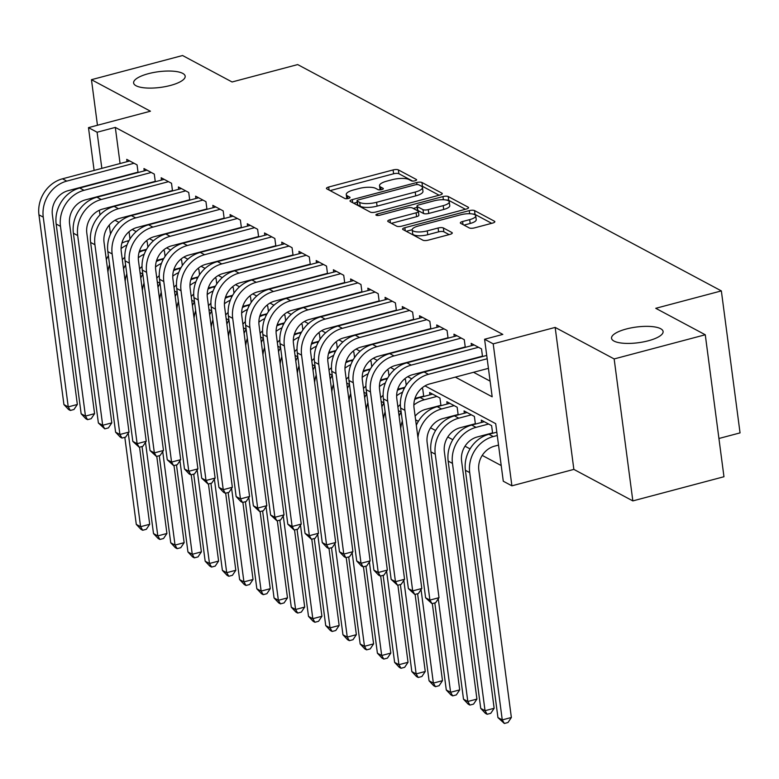 <?xml version="1.0" encoding="UTF-8"?>
<svg xmlns="http://www.w3.org/2000/svg" width="779" height="779" viewBox="0 0 779 779"><rect width="100%" height="100%" fill="white"/><g stroke="black" fill="none" stroke-linecap="round" stroke-linejoin="round"><path stroke-width="1.17" d="M415.012 180.786A2.795 0.847 -7.5 0 0 416.599 179.783A2.795 0.847 -7.5 0 0 416.337 179.482L398.371 169.89A3.992 1.217 -7.5 0 0 393.103 169.939L328.709 187.018A3.992 1.217 -7.5 0 0 326.44 188.44A3.992 1.217 -7.5 0 0 326.82 188.869L344.785 198.46A2.795 0.847 -7.5 0 0 348.466 198.431A2.795 0.847 -7.5 0 0 350.053 197.438A2.795 0.847 -7.5 0 0 349.79 197.136L347.463 195.889A12.756 3.876 -7.5 0 1 346.266 194.526A12.756 3.876 -7.5 0 1 353.5 189.969L358.866 188.547A12.756 3.876 -7.5 0 1 375.731 188.401L378.049 189.638A2.795 0.847 -7.5 0 0 381.739 189.609A2.795 0.847 -7.5 0 0 383.326 188.606A2.795 0.847 -7.5 0 0 383.064 188.314L380.736 187.067A12.756 3.876 -7.5 0 1 379.529 185.694A12.756 3.876 -7.5 0 1 386.774 181.147L392.139 179.715A12.756 3.876 -7.5 0 1 408.994 179.569L411.322 180.816A2.795 0.847 -7.5 0 0 415.012 180.786M626.297 329.001A25.999 7.907 -7.5 0 0 611.544 338.281A25.999 7.907 -7.5 0 0 648.342 340.774A25.999 7.907 -7.5 0 0 663.095 331.494A25.999 7.907 -7.5 0 0 626.297 329.001M148.38 73.684A25.999 7.907 -7.5 0 0 133.618 82.963A25.999 7.907 -7.5 0 0 170.426 85.456A25.999 7.907 -7.5 0 0 185.178 76.176A25.999 7.907 -7.5 0 0 148.38 73.684M469.25 227.926A3.992 1.217 -7.5 0 0 474.518 227.877L492.591 223.086A3.992 1.217 -7.5 0 0 494.85 221.664A3.992 1.217 -7.5 0 0 494.47 221.236L474.528 210.573A3.992 1.217 -7.5 0 0 469.26 210.622L404.866 227.702A3.992 1.217 -7.5 0 0 402.597 229.123A3.992 1.217 -7.5 0 0 402.977 229.552L422.929 240.205A3.992 1.217 -7.5 0 0 428.197 240.166L450.019 234.372A3.992 1.217 -7.5 0 0 452.278 232.95A3.992 1.217 -7.5 0 0 451.898 232.522L443.368 227.965A3.992 1.217 -7.5 0 0 438.1 228.004L427.272 230.876A10.663 3.243 -7.5 0 1 412.179 229.854A10.663 3.243 -7.5 0 1 418.235 226.046L460.623 214.8A10.663 3.243 -7.5 0 1 475.726 215.822A10.663 3.243 -7.5 0 1 469.669 219.639L462.599 221.509A3.992 1.217 -7.5 0 0 460.34 222.93A3.992 1.217 -7.5 0 0 460.72 223.359L469.25 227.926M705.268 334.766L723.964 476.738L632.84 500.907L614.154 358.934L705.268 334.766L655.752 308.309L721.354 290.908L297.685 64.579L232.084 81.98L182.568 55.523L91.455 79.692L150.444 111.202L88.485 127.639L97.093 132.235L115.311 127.405L502.815 334.415L484.596 339.245L493.204 343.851L511.9 485.823L503.283 481.227L495.707 423.669L424.983 385.887M614.154 358.934L555.164 327.414L493.204 343.851M440.008 194.993A3.992 1.217 -7.5 0 0 442.277 193.572A3.992 1.217 -7.5 0 0 441.897 193.143L421.955 182.49A3.992 1.217 -7.5 0 0 416.687 182.539L352.293 199.609A3.992 1.217 -7.5 0 0 350.024 201.04A3.992 1.217 -7.5 0 0 350.404 201.469L370.346 212.122A3.992 1.217 -7.5 0 0 375.614 212.073L440.008 194.993M448.237 196.532L468.189 207.185A3.992 1.217 -7.5 0 1 468.559 207.613A3.992 1.217 -7.5 0 1 466.3 209.045L401.906 226.114A3.992 1.217 -7.5 0 1 396.638 226.163L388.098 221.606A3.992 1.217 -7.5 0 1 387.728 221.178A3.992 1.217 -7.5 0 1 389.987 219.756L416.103 212.823A3.992 1.217 -7.5 0 0 418.362 211.401A3.992 1.217 -7.5 0 0 417.992 210.973L412.325 207.944A3.992 1.217 -7.5 0 0 407.057 207.993L379.87 215.208A2.795 0.847 -7.5 0 1 375.916 214.936A2.795 0.847 -7.5 0 1 377.503 213.943L442.969 196.581A3.992 1.217 -7.5 0 1 448.237 196.532L448.743 200.369L465.414 209.278M91.455 79.692L97.453 125.253M489.855 433.621L490.361 433.893M472.639 424.419L473.135 424.691M455.413 415.217L455.91 415.489M438.188 406.025L438.694 406.287M420.972 396.823L421.468 397.086M403.746 387.621L404.243 387.884M386.53 378.419L387.027 378.682M369.304 369.217L369.801 369.48M352.079 360.015L352.575 360.288M334.863 350.813L335.359 351.086M317.637 341.621L318.134 341.884M300.412 332.419L300.908 332.682M283.196 323.217L283.692 323.48M265.97 314.015L266.467 314.278M248.744 304.813L249.241 305.076M231.529 295.611L232.025 295.884M214.303 286.409L214.8 286.682M197.077 277.207L197.574 277.48M179.861 268.015L180.358 268.278M162.636 258.813L163.132 259.076M138.068 172.529L137.065 164.885L126.724 159.364L127.035 161.691M155.294 181.731L154.281 174.087L143.949 168.566L144.251 170.893M172.51 190.933L171.507 183.279L161.175 177.768L161.477 180.095M189.735 200.135L188.732 192.481L178.391 186.96L178.703 189.287M206.961 209.337L205.948 201.683L195.617 196.162L195.918 198.489M224.177 218.539L223.174 210.885L212.842 205.364L213.144 207.691M241.402 227.731L240.39 220.087L230.058 214.566L230.37 216.893M258.628 236.933L257.615 229.289L247.284 223.768L247.586 226.095M275.844 246.135L274.841 238.491L264.509 232.97L264.811 235.297M293.07 255.337L292.057 247.693L281.725 242.172L282.037 244.499M310.295 264.539L309.282 256.885L298.951 251.364L299.253 253.701M327.511 273.741L326.508 266.087L316.177 260.566L316.478 262.893M344.737 282.943L343.724 275.289L333.393 269.768L333.704 272.095M361.962 292.144L360.95 284.491L350.618 278.97L350.92 281.297M379.178 301.337L378.175 293.693L367.844 288.172L368.146 290.499M396.404 310.539L395.391 302.895L385.06 297.374L385.371 299.701M413.62 319.741L412.617 312.097L402.285 306.575L402.587 308.903M430.845 328.942L429.842 321.289L419.511 315.777L419.813 318.105M448.071 338.144L447.058 330.491L436.727 324.97L437.038 327.297M465.287 347.346L464.284 339.693L453.953 334.172L454.254 336.499M482.513 356.548L481.51 348.895L471.168 343.373L471.48 345.701M115.311 127.405L120.073 163.532M129.11 188.275L129.606 188.547M146.325 197.477L146.822 197.749M163.551 206.678L164.048 206.951M180.777 215.88L181.273 216.143M197.993 225.082L198.489 225.345M215.218 234.284L215.715 234.547M232.434 243.486L232.94 243.749M249.66 252.688L250.156 252.951M266.885 261.88L267.382 262.153M284.101 271.082L284.608 271.355M301.327 280.284L301.824 280.547M318.553 289.486L319.049 289.749M335.768 298.688L336.275 298.951M352.994 307.89L353.491 308.153M370.22 317.092L370.716 317.355M387.436 326.284L387.942 326.557M404.661 335.486L405.158 335.759M421.887 344.688L422.384 344.961M439.103 353.89L439.609 354.153M456.328 363.092L456.825 363.355M473.554 372.294L490.108 381.135M135.312 172.87L135.809 173.133M152.528 182.062L153.035 182.335M169.754 191.264L170.25 191.537M186.979 200.466L187.476 200.729M204.195 209.668L204.702 209.931M221.421 218.87L221.918 219.133M238.647 228.072L239.143 228.335M255.863 237.274L256.359 237.537M273.088 246.466L273.585 246.739M290.314 255.668L290.81 255.94M307.53 264.87L308.026 265.142M324.755 274.072L325.252 274.335M341.981 283.274L342.478 283.537M359.197 292.476L359.694 292.738M376.423 301.677L376.919 301.94M393.648 310.879L394.145 311.142M410.864 320.072L411.361 320.344M428.09 329.274L428.586 329.546M445.315 338.476L445.812 338.738M462.531 347.677L463.028 347.94M479.757 356.879L480.253 357.142M140.045 272.601L142.82 274.081M157.261 281.803L160.036 283.283M174.486 291.005L177.261 292.485M191.712 300.207L194.487 301.687A30.469 26.72 -61.9 0 0 192.432 305.66M208.928 309.409L211.703 310.889A30.469 26.72 -61.9 0 0 209.648 314.862M226.153 318.611L228.929 320.091A30.469 26.72 -61.9 0 0 226.874 324.064M243.379 327.803L246.154 329.293A30.469 26.72 -61.9 0 0 244.1 333.266M260.595 337.005L263.37 338.485A30.469 26.72 -61.9 0 0 261.316 342.468M277.821 346.207L280.596 347.687A30.469 26.72 -61.9 0 0 278.541 351.67M295.046 355.409L297.821 356.889A30.469 26.72 -61.9 0 0 295.767 360.862M312.262 364.611L315.037 366.091A30.469 26.72 -61.9 0 0 312.983 370.064M329.488 373.813L332.263 375.293A30.469 26.72 -61.9 0 0 330.208 379.266M346.713 383.015L349.489 384.495A30.469 26.72 -61.9 0 0 347.434 388.468M363.929 392.217L366.705 393.697A30.469 26.72 -61.9 0 0 364.65 397.67M381.155 401.409L383.93 402.899A30.469 26.72 -61.9 0 0 381.876 406.872M398.381 410.611L401.156 412.091A30.469 26.72 -61.9 0 0 399.091 416.074M415.596 419.813L418.372 421.293M430.553 427.807L435.597 430.495M447.779 437.009L452.823 439.697M465.005 446.201L470.039 448.899M482.22 455.403L501.218 465.56M129.051 231.714L130.005 238.968M145.41 249.611L145.907 249.874M147.893 247.147L147.163 241.626L146.101 241.062M165.109 256.349L164.388 250.828L163.317 250.254M182.335 265.542L181.604 260.03L180.543 259.456M199.56 274.744L198.83 269.232L197.769 268.658M216.776 283.946L216.056 278.424L214.985 277.86M234.002 293.147L233.272 287.626L232.21 287.062M251.227 302.349L250.497 296.828L249.436 296.263M268.443 311.551L267.723 306.03L266.652 305.465M285.669 320.753L284.939 315.232L283.877 314.658M302.895 329.945L302.164 324.434L301.103 323.86M320.111 339.147L319.39 333.636L318.319 333.061M337.336 348.349L336.606 342.838L335.545 342.263M354.562 357.551L353.832 352.03L352.77 351.465M371.778 366.753L371.057 361.232L369.986 360.667M389.003 375.955L388.273 370.434L387.212 369.869M406.229 385.157L405.499 379.636L404.437 379.071M423.727 396.482L422.724 388.838L421.653 388.263M429.92 394.846L429.609 392.519L439.94 398.04L440.953 405.684M447.136 404.048L446.834 401.721L457.166 407.242L458.169 414.886M464.362 413.25L464.05 410.923L474.392 416.444L475.394 424.088M481.588 422.452L481.276 420.115L491.607 425.636L492.62 433.29M718.92 438.489L740.05 432.89L721.354 290.908M555.164 327.414L573.86 469.396L632.84 500.907M573.86 469.396L511.9 485.823M455.326 377.124L492.172 396.803L484.596 339.245M110.881 193.114L111.378 193.377M128.107 202.316L128.603 202.579M145.322 211.518L145.829 211.781M162.548 220.71L163.045 220.983M179.774 229.912L180.27 230.185M196.99 239.114L197.486 239.377M214.215 248.316L214.712 248.579M231.441 257.518L231.938 257.781M248.657 266.72L249.153 266.983M265.882 275.922L266.379 276.185M283.108 285.114L283.605 285.387M300.324 294.316L300.821 294.589M317.55 303.518L318.046 303.791M334.775 312.72L335.272 312.983M351.991 321.922L352.488 322.185M369.217 331.124L369.713 331.387M386.442 340.326L386.939 340.589M403.658 349.528L404.155 349.79M420.884 358.72L421.381 358.992M438.11 367.922L438.606 368.194M97.093 132.235L101.845 168.371M99.975 214.916L99.352 210.242M94.113 170.426L88.485 127.639M109.303 225.034L110.501 234.07M411.75 378.818L407.758 376.685M394.525 369.616L390.542 367.484M377.309 360.414L373.316 358.282M360.083 351.212L356.091 349.08M342.857 342.01L338.875 339.878M325.641 332.808L321.649 330.686M308.416 323.616L304.423 321.484M291.19 314.414L287.208 312.282M273.974 305.212L269.982 303.08M256.749 296.01L252.756 293.878M239.523 286.808L235.54 284.676M222.307 277.606L218.315 275.474M205.081 268.404L201.089 266.282M187.856 259.203L183.873 257.08M170.64 250.01L166.648 247.878M153.414 240.808L149.422 238.676M136.189 231.606L132.206 229.474M118.973 222.405L114.98 220.272M379.529 185.694L380.035 189.531A12.756 3.876 -7.5 0 0 380.133 189.872M346.266 194.526L346.772 198.363A12.756 3.876 -7.5 0 0 346.859 198.694M412.607 181.059L398.877 173.727A3.992 1.217 -7.5 0 0 393.609 173.775L330.101 190.621M357.201 202.287L353.676 203.212M439.132 195.237L422.461 186.327A3.992 1.217 -7.5 0 0 421.011 185.996M418.8 184.808A2.795 0.847 -7.5 0 0 415.119 184.847L358.593 199.833A2.795 0.847 -7.5 0 0 357.006 200.826A2.795 0.847 -7.5 0 0 357.269 201.128L359.723 202.443A12.756 3.876 -7.5 0 0 376.578 202.297L415.217 192.043A12.756 3.876 -7.5 0 0 422.461 187.486A12.756 3.876 -7.5 0 0 421.254 186.123L418.8 184.808M357.688 204.312A2.795 0.847 -7.5 0 0 357.512 204.663A2.795 0.847 -7.5 0 0 357.775 204.965L357.269 201.128M422.461 187.486L422.968 191.332A12.756 3.876 -7.5 0 1 415.723 195.88L377.085 206.133A12.756 3.876 -7.5 0 1 360.229 206.279L357.775 204.965M391.379 223.359L416.609 216.659A3.992 1.217 -7.5 0 0 418.868 215.238L418.362 211.401M413.24 208.431L417.116 207.409M443.202 205.637A10.663 3.243 -7.5 0 0 449.259 201.829A10.663 3.243 -7.5 0 0 434.156 200.807L419.219 204.77A3.992 1.217 -7.5 0 0 416.96 206.192A3.992 1.217 -7.5 0 0 417.34 206.62L422.997 209.648A3.992 1.217 -7.5 0 0 428.265 209.6L443.202 205.637L443.709 209.473A10.663 3.243 -7.5 0 0 449.765 205.666L449.259 201.829M416.96 206.192L417.466 210.028A3.992 1.217 -7.5 0 0 417.836 210.457L417.34 206.62M443.709 209.473L428.771 213.436A3.992 1.217 -7.5 0 1 423.503 213.485L417.836 210.457M448.743 200.369A3.992 1.217 -7.5 0 0 446.153 200.018M475.726 215.822L476.232 219.668A10.663 3.243 -7.5 0 1 470.175 223.476L463.992 225.112M412.179 229.854L412.685 233.69A10.663 3.243 -7.5 0 0 427.778 234.713L427.272 230.876M449.132 234.606L443.874 231.801A3.992 1.217 -7.5 0 0 438.606 231.85L427.778 234.713M412.169 229.737L406.248 231.305M491.705 223.32L475.034 214.41A3.992 1.217 -7.5 0 0 472.814 214.05M146.54 249.309L139.412 251.198M121.855 243.097A30.469 26.72 -61.9 0 1 127.269 241.052L129.061 240.575M124.806 257.265A20.312 17.81 118.1 0 0 122.342 259.767M139.548 447.175L149.704 524.277L146.335 529.292L142.684 530.265L140.96 529.34L136.286 524.394L124.815 437.311M136.286 524.394L140.59 526.692L128.272 433.173M107.94 272.017A30.469 26.72 -61.9 0 1 109.557 264.694M121.086 248.559A30.469 26.72 -61.9 0 1 127.006 244.995M106.314 259.66A30.469 26.72 -61.9 0 1 108.369 255.687M142.684 530.265L140.59 526.692L149.704 524.277M138.019 172.149L68.065 190.699A20.312 17.81 118.1 0 0 52.368 214.722L77.345 404.467L73.976 409.491L70.334 410.455L68.61 409.54L63.927 404.583L38.95 214.838A30.469 26.72 -61.9 0 1 62.495 178.81L129.742 160.971M63.927 404.583L68.24 406.881L43.254 217.137A30.469 26.72 -61.9 0 1 66.799 181.108L134.046 163.269M70.334 410.455L68.24 406.881L77.345 404.467M163.765 258.511L156.628 260.4M139.081 252.289A30.469 26.72 -61.9 0 1 144.495 250.254L146.277 249.777M142.021 266.467A20.312 17.81 118.1 0 0 139.568 268.959M156.774 456.377L166.92 533.469L163.551 538.493L159.909 539.467L158.186 538.542L153.502 533.586L142.041 446.513M153.502 533.586L157.806 535.894L145.498 442.375M125.166 281.219A30.469 26.72 -61.9 0 1 126.782 273.896M138.302 257.761A30.469 26.72 -61.9 0 1 144.232 254.188M123.54 268.862A30.469 26.72 -61.9 0 1 125.594 264.889M159.909 539.467L157.806 535.894L166.92 533.469M180.991 267.713L173.853 269.602M156.306 261.491A30.469 26.72 -61.9 0 1 161.711 259.456L163.502 258.979M159.247 275.659A20.312 17.81 118.1 0 0 156.783 278.161M173.999 465.579L184.146 542.671L180.777 547.695L177.135 548.659L175.411 547.744L170.728 542.788L159.267 455.715M170.728 542.788L175.032 545.086L162.723 451.577M142.391 290.421A30.469 26.72 -61.9 0 1 144.008 283.098M155.527 266.963A30.469 26.72 -61.9 0 1 161.457 263.39M140.765 278.064A30.469 26.72 -61.9 0 1 142.82 274.091M177.135 548.659L175.032 545.086L184.146 542.671M198.207 276.915L191.079 278.804M173.522 270.693A30.469 26.72 -61.9 0 1 178.936 268.658L180.728 268.18M176.473 284.861A20.312 17.81 118.1 0 0 174.009 287.363M191.215 474.781L201.372 551.873L198.002 556.897L194.351 557.861L192.627 556.946L187.953 551.99L176.482 464.917M187.953 551.99L192.257 554.288L179.939 460.779M159.607 299.623A30.469 26.72 -61.9 0 1 161.224 292.3M172.753 276.156A30.469 26.72 -61.9 0 1 178.673 272.592M157.981 287.266A30.469 26.72 -61.9 0 1 160.036 283.293M194.351 557.861L192.257 554.288L201.372 551.873M215.432 286.117L208.295 288.006M190.748 279.895A30.469 26.72 -61.9 0 1 196.162 277.85L197.944 277.382M193.689 294.063A20.312 17.81 118.1 0 0 191.235 296.565M208.441 483.973L218.587 561.075L215.218 566.099L211.576 567.063L209.853 566.148L205.169 561.192L193.708 474.119M205.169 561.192L209.473 563.49L197.165 469.971M176.833 308.815A30.469 26.72 -61.9 0 1 178.449 301.502M189.969 285.357A30.469 26.72 -61.9 0 1 195.899 281.794M175.207 296.458A30.469 26.72 -61.9 0 1 177.261 292.495M211.576 567.063L209.473 563.49L218.587 561.075M155.235 181.351L85.291 199.901A20.312 17.81 118.1 0 0 69.594 223.924L94.571 413.668L91.201 418.693L87.56 419.657L85.836 418.742L81.152 413.785L56.176 224.04A30.469 26.72 -61.9 0 1 79.721 188.012L146.968 170.173M81.152 413.785L85.456 416.083L60.48 226.338A30.469 26.72 -61.9 0 1 84.025 190.31L151.272 172.471M87.56 419.657L85.456 416.083L94.571 413.668M172.461 190.553L102.507 209.103A20.312 17.81 118.1 0 0 86.81 233.116L111.796 422.87L108.427 427.895L104.775 428.859L98.378 422.987L73.392 233.233A30.469 26.72 -61.9 0 1 96.937 197.204L164.184 179.374M98.378 422.987L102.682 425.285L77.696 235.54A30.469 26.72 -61.9 0 1 101.251 199.512L168.488 181.673M104.775 428.859L102.682 425.285L111.796 422.87M189.687 199.745L119.732 218.305A20.312 17.81 118.1 0 0 104.035 242.318L129.012 432.072L125.643 437.097L122.001 438.061L120.278 437.146L115.594 432.189L90.617 242.435A30.469 26.72 -61.9 0 1 114.162 206.406L181.41 188.576M115.594 432.189L119.908 434.487L94.921 244.733A30.469 26.72 -61.9 0 1 118.466 208.704L185.714 190.874M122.001 438.061L119.908 434.487L129.012 432.072M206.902 208.947L136.958 227.497A20.312 17.81 118.1 0 0 121.261 251.52L146.238 441.274L142.869 446.299L139.227 447.263L132.82 441.391L107.843 251.636A30.469 26.72 -61.9 0 1 131.388 215.608L198.626 197.778M132.82 441.391L137.123 443.689L112.147 253.935A30.469 26.72 -61.9 0 1 135.692 217.906L202.939 200.076M139.227 447.263L137.123 443.689L146.238 441.274M232.658 295.309L225.52 297.208M207.974 289.097A30.469 26.72 -61.9 0 1 213.378 287.052L215.17 286.584M210.914 303.265A20.312 17.81 118.1 0 0 208.451 305.767M225.667 493.175L235.813 570.277L232.444 575.301L228.802 576.265L227.078 575.35L222.395 570.394L210.934 483.321M222.395 570.394L226.699 572.692L214.391 479.173M194.059 318.017A30.469 26.72 -61.9 0 1 195.665 310.704M207.195 294.559A30.469 26.72 -61.9 0 1 213.125 290.995M228.802 576.265L226.699 572.692L235.813 570.277M224.128 218.149L154.174 236.699A20.312 17.81 118.1 0 0 138.477 260.722L163.463 450.476L160.094 455.491L156.443 456.465L150.045 450.593L125.059 260.838A30.469 26.72 -61.9 0 1 148.604 224.81L215.851 206.971M150.045 450.593L154.349 452.891L129.363 263.136A30.469 26.72 -61.9 0 1 152.918 227.108L220.155 209.278M156.443 456.465L154.349 452.891L163.463 450.476M249.874 304.511L242.746 306.41M225.189 298.299A30.469 26.72 -61.9 0 1 230.603 296.254L232.395 295.777M228.14 312.467A20.312 17.81 118.1 0 0 225.676 314.969M242.882 502.377L253.039 579.479L249.669 584.503L246.018 585.467L244.294 584.542L239.62 579.595L228.15 492.513M239.62 579.595L243.924 581.894L231.606 488.375M211.275 327.219A30.469 26.72 -61.9 0 1 212.891 319.906M224.42 303.761A30.469 26.72 -61.9 0 1 230.341 300.197M246.018 585.467L243.924 581.894L253.039 579.479M241.354 227.351L171.399 245.901A20.312 17.81 118.1 0 0 155.703 269.923L180.679 459.668L177.31 464.693L173.668 465.667L167.261 459.785L142.284 270.04A30.469 26.72 -61.9 0 1 165.83 234.012L233.077 216.173M167.261 459.785L171.575 462.093L146.588 272.338A30.469 26.72 -61.9 0 1 170.134 236.31L237.381 218.48M173.668 465.667L171.575 462.093L180.679 459.668M267.1 313.713L259.962 315.602M242.415 307.501A30.469 26.72 -61.9 0 1 247.829 305.456L249.611 304.978M245.356 321.669A20.312 17.81 118.1 0 0 242.902 324.171M260.108 511.579L270.255 588.681L266.885 593.695L263.244 594.669L261.52 593.744L256.836 588.797L245.375 501.715M256.836 588.797L261.14 591.095L248.832 497.577M228.5 336.421A30.469 26.72 -61.9 0 1 230.117 329.098M241.636 312.963A30.469 26.72 -61.9 0 1 247.566 309.399M263.244 594.669L261.14 591.095L270.255 588.681M258.57 236.553L188.625 255.103A20.312 17.81 118.1 0 0 172.928 279.125L197.905 468.87L194.536 473.895L190.894 474.859L189.17 473.944L184.487 468.987L159.51 279.242A30.469 26.72 -61.9 0 1 183.055 243.214L250.293 225.374M184.487 468.987L188.791 471.285L163.814 281.54A30.469 26.72 -61.9 0 1 187.359 245.512L254.606 227.672M190.894 474.859L188.791 471.285L197.905 468.87M284.325 322.915L277.188 324.804M259.641 316.702A30.469 26.72 -61.9 0 1 265.045 314.658L266.837 314.18M262.581 330.871A20.312 17.81 118.1 0 0 260.118 333.363M277.324 520.781L287.48 597.873L284.111 602.897L280.469 603.871L278.746 602.946L274.062 597.99L262.601 510.917M274.062 597.99L278.366 600.297L266.058 506.778M245.726 345.623A30.469 26.72 -61.9 0 1 247.333 338.3M258.862 322.165A30.469 26.72 -61.9 0 1 264.792 318.592M280.469 603.871L278.366 600.297L287.48 597.873M275.795 245.755L205.841 264.305A20.312 17.81 118.1 0 0 190.144 288.327L215.131 478.072L211.761 483.097L208.11 484.061L201.712 478.189L176.726 288.444A30.469 26.72 -61.9 0 1 200.271 252.415L267.518 234.576M201.712 478.189L206.016 480.487L181.03 290.742A30.469 26.72 -61.9 0 1 204.585 254.714L271.822 236.874M208.11 484.061L206.016 480.487L215.131 478.072M301.541 332.117L294.413 334.006M276.857 325.895A30.469 26.72 -61.9 0 1 282.271 323.86L284.062 323.382M279.807 340.072A20.312 17.81 118.1 0 0 277.343 342.565M294.55 529.983L304.696 607.075L301.337 612.099L297.685 613.063L295.962 612.148L291.288 607.192L279.817 520.119M291.288 607.192L295.592 609.499L283.274 515.98M262.942 354.825A30.469 26.72 -61.9 0 1 264.558 347.502M276.087 331.367A30.469 26.72 -61.9 0 1 282.008 327.793M297.685 613.063L295.592 609.499L304.696 607.075M293.021 254.957L223.067 273.507A20.312 17.81 118.1 0 0 207.37 297.52L232.346 487.274L228.977 492.299L225.335 493.263L223.612 492.347L218.928 487.391L193.952 297.636A30.469 26.72 -61.9 0 1 217.497 261.608L284.744 243.778M218.928 487.391L223.242 489.689L198.255 299.944A30.469 26.72 -61.9 0 1 221.801 263.915L289.048 246.076M225.335 493.263L223.242 489.689L232.346 487.274M318.767 341.319L311.629 343.208M294.082 335.097A30.469 26.72 -61.9 0 1 299.496 333.061L301.278 332.584M297.023 349.265A20.312 17.81 118.1 0 0 294.569 351.767M311.775 539.185L321.922 616.277L318.553 621.301L314.911 622.265L313.187 621.35L308.503 616.393L297.042 529.321M308.503 616.393L312.807 618.692L300.499 525.182M280.167 364.027A30.469 26.72 -61.9 0 1 281.784 356.704M293.303 340.559A30.469 26.72 -61.9 0 1 299.233 336.995M314.911 622.265L312.807 618.692L321.922 616.277M310.237 264.149L240.292 282.709A20.312 17.81 118.1 0 0 224.586 306.722L249.572 496.476L246.203 501.501L242.561 502.465L240.838 501.549L236.154 496.593L211.177 306.838A30.469 26.72 -61.9 0 1 234.722 270.81L301.96 252.98M236.154 496.593L240.458 498.891L215.481 309.146A30.469 26.72 -61.9 0 1 239.026 273.117L306.274 255.278M242.561 502.465L240.458 498.891L249.572 496.476M335.992 350.521L328.855 352.41M311.308 344.299A30.469 26.72 -61.9 0 1 316.712 342.254L318.504 341.786M314.249 358.467A20.312 17.81 118.1 0 0 311.785 360.969M328.991 548.387L339.147 625.479L335.778 630.503L332.136 631.467L330.413 630.552L325.729 625.595L314.268 538.523M325.729 625.595L330.033 627.893L317.725 534.384M297.393 373.229A30.469 26.72 -61.9 0 1 299 365.906M310.529 349.761A30.469 26.72 -61.9 0 1 316.459 346.197M332.136 631.467L330.033 627.893L339.147 625.479M327.462 273.351L257.508 291.911A20.312 17.81 118.1 0 0 241.811 315.923L266.798 505.678L263.429 510.703L259.777 511.667L253.379 505.795L228.393 316.04A30.469 26.72 -61.9 0 1 251.938 280.012L319.186 262.182M253.379 505.795L257.683 508.093L232.697 318.338A30.469 26.72 -61.9 0 1 256.252 282.31L323.489 264.48M259.777 511.667L257.683 508.093L266.798 505.678M353.208 359.713L346.08 361.612M328.524 353.5A30.469 26.72 -61.9 0 1 333.938 351.456L335.73 350.988M331.474 367.669A20.312 17.81 118.1 0 0 329.011 370.171M346.217 557.579L356.363 634.681L353.004 639.705L349.352 640.669L347.629 639.754L342.955 634.797L331.484 547.725M342.955 634.797L347.259 637.095L334.941 543.576M314.609 382.421A30.469 26.72 -61.9 0 1 316.225 375.108M327.755 358.963A30.469 26.72 -61.9 0 1 333.675 355.399M349.352 640.669L347.259 637.095L356.363 634.681M344.688 282.553L274.734 301.103A20.312 17.81 118.1 0 0 259.037 325.125L284.014 514.88L280.644 519.905L277.003 520.869L270.595 514.997L245.619 325.242A30.469 26.72 -61.9 0 1 269.164 289.213L336.411 271.384M270.595 514.997L274.909 517.295L249.923 327.54A30.469 26.72 -61.9 0 1 273.468 291.512L340.715 273.682M277.003 520.869L274.909 517.295L284.014 514.88M370.434 368.915L363.296 370.814M345.749 362.702A30.469 26.72 -61.9 0 1 351.163 360.658L352.945 360.19M348.69 376.87A20.312 17.81 118.1 0 0 346.236 379.373M363.442 566.781L373.589 643.882L370.22 648.907L366.578 649.871L364.854 648.946L360.171 643.999L348.71 556.927M360.171 643.999L364.475 646.297L352.166 552.778M331.835 391.623A30.469 26.72 -61.9 0 1 333.451 384.31M344.97 368.165A30.469 26.72 -61.9 0 1 350.901 364.601M366.578 649.871L364.475 646.297L373.589 643.882M361.904 291.755L291.959 310.305A20.312 17.81 118.1 0 0 276.253 334.327L301.239 524.082L297.87 529.097L294.228 530.071L287.821 524.189L262.844 334.444A30.469 26.72 -61.9 0 1 286.39 298.415L353.627 280.576M287.821 524.189L292.125 526.497L267.148 336.742A30.469 26.72 -61.9 0 1 290.694 300.713L357.941 282.884M294.228 530.071L292.125 526.497L301.239 524.082M387.66 378.117L380.522 380.016M362.975 371.904A30.469 26.72 -61.9 0 1 368.379 369.859L370.171 369.382M365.916 386.072A20.312 17.81 118.1 0 0 363.452 388.575M380.658 575.983L390.815 653.084L387.445 658.109L383.804 659.073L382.08 658.148L377.396 653.201L365.935 566.119M377.396 653.201L381.7 655.499L369.392 561.98M349.06 400.825A30.469 26.72 -61.9 0 1 350.667 393.502M362.196 377.367A30.469 26.72 -61.9 0 1 368.126 373.803M383.804 659.073L381.7 655.499L390.815 653.084M379.13 300.957L309.175 319.507A20.312 17.81 118.1 0 0 293.479 343.529L318.465 533.274L315.096 538.299L311.444 539.272L305.047 533.391L280.06 343.646A30.469 26.72 -61.9 0 1 303.606 307.617L370.853 289.778M305.047 533.391L309.351 535.699L284.364 345.944A30.469 26.72 -61.9 0 1 307.909 309.915L375.157 292.076M311.444 539.272L309.351 535.699L318.465 533.274M404.876 387.319L397.748 389.208M380.191 381.106A30.469 26.72 -61.9 0 1 385.605 379.061L387.397 378.584M383.141 395.274A20.312 17.81 118.1 0 0 380.678 397.777M397.884 585.185L408.03 662.286L404.671 667.301L401.019 668.275L399.296 667.35L394.622 662.403L383.151 575.321M394.622 662.403L398.926 664.701L386.608 571.182M366.276 410.027A30.469 26.72 -61.9 0 1 367.892 402.704M379.422 386.569A30.469 26.72 -61.9 0 1 385.342 383.005M401.019 668.275L398.926 664.701L408.03 662.286M396.355 310.159L326.401 328.709A20.312 17.81 118.1 0 0 310.704 352.731L335.681 542.476L332.312 547.501L328.67 548.465L326.946 547.549L322.263 542.593L297.286 352.848A30.469 26.72 -61.9 0 1 320.831 316.819L388.078 298.98M322.263 542.593L326.567 544.891L301.59 355.146A30.469 26.72 -61.9 0 1 325.135 319.117L392.382 301.278M328.67 548.465L326.567 544.891L335.681 542.476M423.679 396.102L414.964 398.41M397.417 390.298A30.469 26.72 -61.9 0 1 402.831 388.263L404.613 387.786M400.357 404.476A20.312 17.81 118.1 0 0 397.894 406.969M415.11 594.387L425.256 671.479L421.887 676.503L418.245 677.477L416.522 676.552L411.838 671.595L400.377 584.523M411.838 671.595L416.142 673.903L403.834 580.384M383.502 419.229A30.469 26.72 -61.9 0 1 385.118 411.906M396.638 395.771A30.469 26.72 -61.9 0 1 402.568 392.197M418.245 677.477L416.142 673.903L425.256 671.479M413.571 319.361L343.617 337.911A20.312 17.81 118.1 0 0 327.92 361.933L352.906 551.678L349.537 556.703L345.895 557.667L344.172 556.751L339.488 551.795L314.512 362.05A30.469 26.72 -61.9 0 1 338.057 326.021L405.294 308.182M339.488 551.795L343.792 554.093L318.815 364.348A30.469 26.72 -61.9 0 1 342.361 328.319L409.608 310.48M345.895 557.667L343.792 554.093L352.906 551.678M440.904 405.304L425.616 409.355A20.312 17.81 118.1 0 0 415.119 416.171M413.863 404.973A30.469 26.72 -61.9 0 1 424.351 399.763L436.931 396.423M414.642 399.5A30.469 26.72 -61.9 0 1 420.047 397.465L432.627 394.125M432.326 603.589L442.482 680.68L439.113 685.705L435.471 686.669L433.747 685.754L429.063 680.797L417.602 593.725M429.063 680.797L433.367 683.095L421.059 589.586M400.727 428.431A30.469 26.72 -61.9 0 1 402.334 421.108M435.471 686.669L433.367 683.095L442.482 680.68M430.797 328.563L360.843 347.113A20.312 17.81 118.1 0 0 345.146 371.125L370.132 560.88L366.763 565.905L363.111 566.869L361.388 565.953L356.714 560.997L331.727 371.242A30.469 26.72 -61.9 0 1 355.273 335.213L422.52 317.384M356.714 560.997L361.018 563.295L336.031 373.55A30.469 26.72 -61.9 0 1 359.577 337.521L426.824 319.682M363.111 566.869L361.018 563.295L370.132 560.88M458.12 414.506L442.842 418.557A20.312 17.81 118.1 0 0 427.145 442.579L459.698 689.882L456.328 694.907L452.687 695.871L450.963 694.956L446.289 689.999L434.818 602.927M417.943 437.632A30.469 26.72 -61.9 0 1 441.576 408.965L454.147 405.625M416.317 425.276A30.469 26.72 -61.9 0 1 437.272 406.667L449.843 403.327M446.289 689.999L450.593 692.297L438.275 598.788M452.687 695.871L450.593 692.297L459.698 689.882M448.022 337.755L378.068 356.315A20.312 17.81 118.1 0 0 362.371 380.327L387.348 570.082L383.979 575.106L380.337 576.071L378.613 575.155L373.93 570.199L348.953 380.444A30.469 26.72 -61.9 0 1 372.498 344.415L439.746 326.586M373.93 570.199L378.234 572.497L353.257 382.742A30.469 26.72 -61.9 0 1 376.802 346.713L444.049 328.884M380.337 576.071L378.234 572.497L387.348 570.082M475.346 423.708L460.058 427.759A20.312 17.81 118.1 0 0 444.361 451.771L476.923 699.084L473.554 704.109L469.912 705.073L468.189 704.158L463.505 699.201L430.953 451.888A30.469 26.72 -61.9 0 1 454.498 415.859L467.069 412.529M463.505 699.201L467.809 701.499L435.257 454.196A30.469 26.72 -61.9 0 1 458.802 418.167L471.373 414.827M469.912 705.073L467.809 701.499L476.923 699.084M465.238 346.957L395.284 365.507A20.312 17.81 118.1 0 0 379.587 389.529L404.574 579.284L401.204 584.308L397.563 585.272L391.155 579.401L366.169 389.646A30.469 26.72 -61.9 0 1 389.724 353.617L456.961 335.788M391.155 579.401L395.459 581.699L370.483 391.944A30.469 26.72 -61.9 0 1 394.028 355.915L461.275 338.086M397.563 585.272L395.459 581.699L404.574 579.284M492.571 432.9L477.284 436.961A20.312 17.81 118.1 0 0 461.587 460.973L494.149 708.286L490.78 713.311L487.138 714.275L485.414 713.36L480.731 708.403L448.168 461.09A30.469 26.72 -61.9 0 1 471.714 425.061L484.295 421.731M480.731 708.403L485.035 710.701L452.472 463.388A30.469 26.72 -61.9 0 1 476.018 427.359L488.599 424.029M487.138 714.275L485.035 710.701L494.149 708.286M482.464 356.159L412.51 374.709A20.312 17.81 118.1 0 0 396.813 398.731L421.799 588.486L418.43 593.501L414.779 594.474L408.381 588.603L383.395 398.848A30.469 26.72 -61.9 0 1 406.94 362.819L474.187 344.98M408.381 588.603L412.685 590.901L387.699 401.146A30.469 26.72 -61.9 0 1 411.244 365.117L478.491 347.288M414.779 594.474L412.685 590.901L421.799 588.486M498.531 445.091L494.509 446.163A20.312 17.81 118.1 0 0 478.812 470.175L511.365 717.488L507.996 722.513L504.354 723.477L497.947 717.605L465.394 470.292A30.469 26.72 -61.9 0 1 488.939 434.263L496.827 432.17M497.947 717.605L502.26 719.903L469.698 472.59A30.469 26.72 -61.9 0 1 493.243 436.561L497.265 435.5M504.354 723.477L502.26 719.903L511.365 717.488M488.423 368.35L429.735 383.911A20.312 17.81 118.1 0 0 414.038 407.933L439.015 597.678L435.646 602.703L432.004 603.676L425.597 597.795L400.62 408.05A30.469 26.72 -61.9 0 1 424.166 372.021L486.719 355.428M425.597 597.795L429.901 600.103L404.924 410.348A30.469 26.72 -61.9 0 1 428.469 374.319L487.157 358.759M432.004 603.676L429.901 600.103L439.015 597.678M416.414 180.144L416.337 179.482M349.878 197.788L349.79 197.136M383.151 188.966L383.064 188.314M381.087 189.755L380.736 187.067M347.814 198.577L347.463 195.889M329.108 190.095L328.709 187.018M393.609 173.775L393.103 169.939M398.877 173.727L398.371 169.89M352.692 202.686L352.293 199.609M416.95 184.565L416.687 182.539M422.461 186.327L421.955 182.49M442.024 194.088L441.897 193.143M360.229 206.279L359.723 202.443M377.085 206.133L376.578 202.297M415.723 195.88L415.217 192.043M468.315 208.129L468.189 207.185M390.396 222.833L389.987 219.756M416.609 216.659L416.103 212.823M377.708 215.491L377.503 213.943M443.387 199.736L442.969 196.581M423.503 213.485L422.997 209.648M428.771 213.436L428.265 209.6M463.008 224.586L462.599 221.509M470.175 223.476L469.669 219.639M438.606 231.85L438.1 228.004M443.874 231.801L443.368 227.965M452.024 233.466L451.898 232.522M405.265 230.779L404.866 227.702M469.669 213.728L469.26 210.622M475.034 214.41L474.528 210.573M494.597 222.171L494.47 221.236M127.269 241.052L128.467 241.694M62.495 178.81L66.799 181.108M38.95 214.838L43.254 217.137M144.495 250.254L145.692 250.896M161.711 259.456L162.918 260.089M178.936 268.658L180.134 269.291M196.162 277.85L197.36 278.493M79.721 188.012L84.025 190.31M56.176 224.04L60.48 226.338M96.937 197.204L101.251 199.512M73.392 233.233L77.696 235.54M114.162 206.406L118.466 208.704M90.617 242.435L94.921 244.733M131.388 215.608L135.692 217.906M107.843 251.636L112.147 253.935M213.378 287.052L214.576 287.694M148.604 224.81L152.918 227.108M125.059 260.838L129.363 263.136M230.603 296.254L231.801 296.896M165.83 234.012L170.134 236.31M142.284 270.04L146.588 272.338M247.829 305.456L249.027 306.098M183.055 243.214L187.359 245.512M159.51 279.242L163.814 281.54M265.045 314.658L266.243 315.3M200.271 252.415L204.585 254.714M176.726 288.444L181.03 290.742M282.271 323.86L283.468 324.492M217.497 261.608L221.801 263.915M193.952 297.636L198.255 299.944M299.496 333.061L300.694 333.694M234.722 270.81L239.026 273.117M211.177 306.838L215.481 309.146M316.712 342.254L317.91 342.896M251.938 280.012L256.252 282.31M228.393 316.04L232.697 318.338M333.938 351.456L335.136 352.098M269.164 289.213L273.468 291.512M245.619 325.242L249.923 327.54M351.163 360.658L352.361 361.3M286.39 298.415L290.694 300.713M262.844 334.444L267.148 336.742M368.379 369.859L369.577 370.502M303.606 307.617L307.909 309.915M280.06 343.646L284.364 345.944M385.605 379.061L386.803 379.704M320.831 316.819L325.135 319.117M297.286 352.848L301.59 355.146M402.831 388.263L404.028 388.906M338.057 326.021L342.361 328.319M314.512 362.05L318.815 364.348M420.047 397.465L424.351 399.763M355.273 335.213L359.577 337.521M331.727 371.242L336.031 373.55M437.272 406.667L441.576 408.965M372.498 344.415L376.802 346.713M348.953 380.444L353.257 382.742M454.498 415.859L458.802 418.167M430.953 451.888L435.257 454.196M389.724 353.617L394.028 355.915M366.169 389.646L370.483 391.944M471.714 425.061L476.018 427.359M448.168 461.09L452.472 463.388M406.94 362.819L411.244 365.117M383.395 398.848L387.699 401.146M488.939 434.263L493.243 436.561M465.394 470.292L469.698 472.59M424.166 372.021L428.469 374.319M400.62 408.05L404.924 410.348M357.512 204.663L357.006 200.826"/></g></svg>
